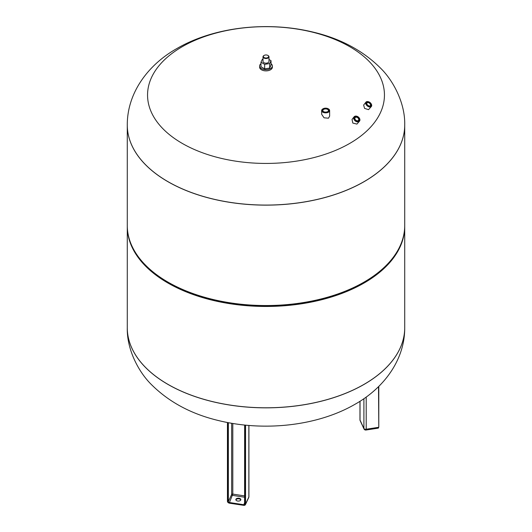 <?xml version="1.0" encoding="UTF-8"?>
<svg xmlns="http://www.w3.org/2000/svg" width="532" height="532" viewBox="0 0 532 532"><rect width="100%" height="100%" fill="white"/><g stroke="black" fill="none" stroke-linecap="round" stroke-linejoin="round"><path stroke-width="0.8" d="M237.698 501.031A2.514 1.45 180 0 1 235.836 499.628A2.514 1.45 180 0 1 238.994 498.231A2.514 1.45 180 0 1 240.856 499.628A2.514 1.45 180 0 1 237.698 501.031M240.803 499.934A2.514 1.45 0 0 0 238.994 498.843A2.514 1.45 0 0 0 235.889 499.934M167.913 384.33A138.719 80.086 0 0 0 319.087 401.693A138.719 80.086 0 0 0 404.719 327.699A138.719 80.086 180 0 1 319.087 401.693A138.719 80.086 180 0 1 167.913 384.33A138.719 80.086 180 0 1 127.281 327.699A138.719 80.086 0 0 0 167.913 384.33M127.288 225.914A138.719 80.086 0 0 0 127.281 226.373A138.719 80.086 0 0 0 167.913 283.004A138.719 80.086 0 0 0 319.087 300.367A138.719 80.086 0 0 0 404.719 226.373A138.719 80.086 0 0 0 404.712 225.914M143.66 263.207A138.719 80.086 0 0 0 167.913 282.086A138.719 80.086 0 0 0 388.34 263.207L387.675 263.925A137.968 79.654 0 0 1 168.445 282.698A137.968 79.654 0 0 1 144.325 263.925L143.66 263.207A138.719 80.086 0 0 1 127.281 225.455L127.281 125.053A138.719 80.086 0 0 0 167.913 181.685A138.719 80.086 0 0 0 319.087 199.041A138.719 80.086 0 0 0 404.719 125.053A138.719 80.086 180 0 1 319.087 199.041A138.719 80.086 180 0 1 167.913 181.685A138.719 80.086 180 0 1 127.281 125.053A138.719 80.086 180 0 1 127.281 125.02M388.34 263.207A138.719 80.086 0 0 0 404.719 225.455L404.719 125.053A138.719 80.086 180 0 0 404.719 125.02M323.542 111.62A2.8 1.616 180 0 1 322.844 110.556A2.8 1.616 180 0 1 323.669 109.406A2.8 1.616 180 0 1 326.721 109.06A2.8 1.616 180 0 1 328.45 110.556A2.8 1.616 180 0 1 327.752 111.62M323.403 108.947A3.179 1.835 0 0 0 323.403 111.547A3.179 1.835 0 0 0 327.892 111.547L327.892 111.547A3.179 1.835 0 0 0 327.892 108.947A3.179 1.835 0 0 0 323.403 108.947M322.824 108.92L322.824 108.92A3.99 2.308 0 0 0 321.654 110.556A3.99 2.308 0 0 0 324.121 112.684A3.99 2.308 0 0 0 328.47 112.186A3.99 2.308 0 0 0 329.641 110.556A3.99 2.308 0 0 0 328.47 108.92A3.99 2.308 0 0 0 328.33 108.847M321.654 110.556L321.654 114.274L324.041 117.811L328.47 118.184L329.641 116.162L329.641 110.556M323.09 108.767A3.618 2.088 180 0 1 328.204 108.767A3.618 2.088 180 0 1 328.204 111.727A3.618 2.088 180 0 1 323.09 111.727A3.618 2.088 180 0 1 323.09 108.767L323.09 108.767M366.954 104.192A2.148 1.337 -141.4 0 1 367.007 102.949A2.148 1.337 -141.4 0 1 367.426 102.663A2.148 1.337 -141.4 0 1 369.813 103.514A2.148 1.337 -141.4 0 1 370.358 105.629A2.148 1.337 -141.4 0 1 369.946 105.915A2.148 1.337 -141.4 0 1 369.161 105.954M367.386 102.151A2.52 1.569 38.6 0 0 366.894 104.073A2.52 1.569 38.6 0 0 369.288 105.988A2.52 1.569 38.6 0 0 370.345 105.968A2.52 1.569 38.6 0 0 370.491 103.487A2.52 1.569 38.6 0 0 367.386 102.151M368.23 101.665A3.465 2.155 38.6 0 0 368.104 101.639A3.465 2.155 38.6 0 0 366.648 101.659A3.465 2.155 38.6 0 0 365.976 102.124A3.465 2.155 38.6 0 0 366.861 105.549A3.465 2.155 38.6 0 0 370.718 106.919A3.465 2.155 38.6 0 0 371.389 106.453A3.465 2.155 38.6 0 0 371.403 104.272A3.465 2.155 38.6 0 0 371.343 104.152M365.976 102.124L363.642 105.043L364.573 108.395L368.53 109.659L371.389 106.453M367.047 101.718A3.092 1.922 -141.4 0 1 368.35 101.692A3.092 1.922 -141.4 0 1 371.289 104.046A3.092 1.922 -141.4 0 1 370.684 106.407A3.092 1.922 -141.4 0 1 366.874 104.757A3.092 1.922 -141.4 0 1 367.047 101.718M358.069 120.658A2.148 1.543 -141.4 0 1 355.576 119.966A2.148 1.543 -141.4 0 1 355.13 117.658A2.148 1.543 -141.4 0 1 355.536 117.333A2.148 1.543 -141.4 0 1 358.036 118.031A2.148 1.543 -141.4 0 1 358.482 120.332A2.148 1.543 -141.4 0 1 358.069 120.658M355.476 116.84A2.52 1.815 38.6 0 0 355.25 119.62A2.52 1.815 38.6 0 0 358.455 120.744A2.52 1.815 38.6 0 0 358.681 117.971A2.52 1.815 38.6 0 0 355.476 116.84M354.758 116.315A3.465 2.5 38.6 0 0 354.093 116.834A3.465 2.5 38.6 0 0 354.817 120.565A3.465 2.5 38.6 0 0 358.854 121.682A3.465 2.5 38.6 0 0 359.512 121.156A3.465 2.5 38.6 0 0 358.794 117.432A3.465 2.5 38.6 0 0 354.758 116.315M354.093 116.834L352.031 119.421L352.809 123.065L356.925 124.096L359.512 121.156M355.143 116.402A3.092 2.228 -141.4 0 1 359.073 117.785A3.092 2.228 -141.4 0 1 358.794 121.19A3.092 2.228 -141.4 0 1 354.857 119.806A3.092 2.228 -141.4 0 1 355.143 116.402M349.757 143.401A118.443 68.382 180 0 1 182.243 143.401A118.443 68.382 180 0 1 182.243 46.696A118.443 68.382 180 0 1 349.757 46.696A118.443 68.382 180 0 1 349.757 143.401M263.001 56.791L263.001 61.439A2.999 1.729 0 0 0 263.879 62.663A2.999 1.729 0 0 0 267.15 63.042A2.999 1.729 0 0 0 268.999 61.439L268.999 56.791A2.999 1.729 180 0 1 267.15 58.387A2.999 1.729 180 0 1 263.879 58.015A2.999 1.729 180 0 1 263.001 56.791A2.999 1.729 180 0 1 263.879 55.561A2.999 1.729 180 0 1 264.018 55.488M268.121 55.561L268.121 55.561A2.999 1.729 180 0 1 268.999 56.791M267.855 55.408L267.855 55.408A2.627 1.516 180 0 1 267.855 57.556A2.627 1.516 180 0 1 264.145 57.556A2.627 1.516 180 0 1 264.145 55.408A2.627 1.516 180 0 1 267.855 55.408M271.021 63.7A6.371 3.677 180 0 1 272.371 65.975L272.371 67.198A6.371 3.677 180 0 1 268.441 70.596A6.371 3.677 180 0 1 261.491 69.798A6.371 3.677 180 0 1 259.629 67.198L259.629 65.975A6.371 3.677 180 0 1 260.979 63.7M272.371 65.975A6.371 3.677 180 0 1 268.441 69.373A6.371 3.677 180 0 1 261.491 68.575A6.371 3.677 180 0 1 259.629 65.975M268.999 59.498L271.021 60.668L269.671 63.561L264.657 64.339L260.979 62.217L262.329 59.318L263.001 59.218M271.021 60.668L271.021 65.197L269.671 68.089L269.671 63.561M269.671 68.089L264.657 68.867L264.657 64.339M264.657 68.867L260.979 66.746L260.979 62.217M378.777 386.392L378.791 427.11L378.518 386.651M366.202 397.032L366.202 429.224L378.518 427.322A1.875 0.399 81.2 0 1 378.319 428.127L366.003 430.036A1.875 0.399 81.2 0 0 366.202 429.224A1.875 1.084 180 0 1 363.908 428.459L360.024 420.1A1.875 1.476 155.1 0 0 360.137 420.606L364.014 428.972A1.875 1.476 -24.9 0 1 363.908 428.459L363.908 398.661M360.024 401.241L360.024 420.1A1.875 1.084 180 0 1 359.964 419.815A1.875 1.875 0 0 0 360.137 420.606M244.647 425.055L244.913 504.363L244.913 425.081M244.64 504.19A0.938 0.738 24.9 0 1 243.742 504.722L243.649 505.24A1.31 1.037 -155.1 0 0 244.913 504.363M244.64 502.8L243.742 504.722L229.259 502.481A0.938 0.738 24.9 0 1 228.354 501.576L227.895 501.729A1.31 1.037 -155.1 0 0 229.159 502.999A1.503 1.184 24.9 0 1 227.716 501.55L227.716 422.561M244.64 495.917L232.803 494.088L229.199 503.159L227.716 501.55M227.895 501.729L227.895 422.594M231.653 423.273L231.653 494.467L228.354 501.576L228.354 422.681M244.64 497.24L232.557 495.372A0.938 0.738 24.9 0 1 231.653 494.467A0.938 0.539 0 0 1 232.803 494.088L232.803 423.465M248.743 497.487A1.875 1.875 0 0 0 248.916 496.695A1.875 1.084 180 0 1 248.856 496.974A1.875 1.476 -155.1 0 1 248.743 497.487L245.445 504.595L243.742 505.334A1.875 1.476 -155.1 0 0 245.445 504.595A1.875 1.476 -155.1 0 0 245.558 504.083L245.099 504.236A1.503 1.184 24.9 0 1 243.649 505.24L229.199 503.159L243.649 505.32M245.099 504.236L245.099 425.095M227.437 422.508L227.437 501.337L227.45 422.508M227.457 501.41A1.875 1.476 -155.1 0 0 229.166 503.079M248.856 425.447L248.856 496.974L245.558 504.083L245.558 425.141M127.281 327.732A138.719 80.086 0 0 0 127.281 327.765A138.719 80.086 0 0 0 167.913 384.39A138.719 80.086 0 0 0 364.088 384.39A138.719 80.086 0 0 0 404.719 327.765A138.719 80.086 0 0 0 404.719 327.732M127.281 124.987C127.161 92.708 148.288 64.585 176.883 48.538C214.29 26.786 267.709 21.007 313.168 32.12C340.427 38.563 362.877 50.567 380.533 68.129C393.314 80.631 405.258 103.155 404.719 124.987A138.719 80.086 180 0 1 364.088 181.618A138.719 80.086 180 0 1 167.913 181.618A138.719 80.086 180 0 1 127.281 124.987L127.281 125.053M378.319 428.127L378.791 427.11L378.791 386.378M364.014 428.972A1.875 1.875 0 0 0 366.003 430.036M359.964 419.815L359.964 401.281M244.64 425.048L244.594 504.356M248.916 496.695L248.916 425.447M127.281 226.373L127.281 327.765C126.742 349.597 138.686 372.121 151.467 384.623C169.123 402.179 191.573 414.182 218.832 420.632C264.291 431.745 317.71 425.966 355.117 404.214C383.911 388.041 404.872 359.818 404.719 327.765L404.719 226.373"/></g></svg>

